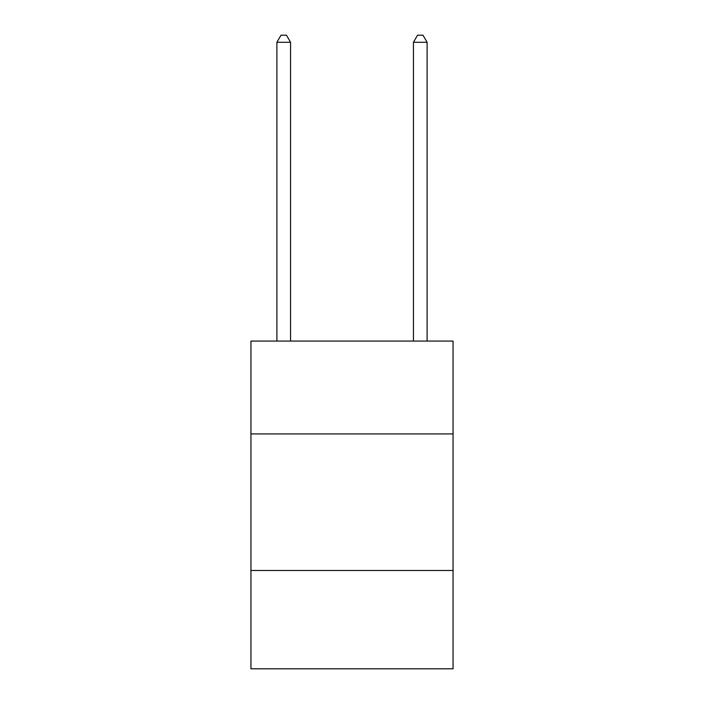 <?xml version="1.0" encoding="UTF-8"?>
<svg xmlns="http://www.w3.org/2000/svg" width="704" height="704" viewBox="0 0 704 704"><rect width="100%" height="100%" fill="white"/><g stroke="black" fill="none" stroke-linecap="round" stroke-linejoin="round"><path stroke-width="1.06" d="M453.05 433.928L453.05 341.079L250.95 341.079L250.95 433.928L453.05 433.928L453.05 668.8L250.95 668.8L250.95 433.928M453.05 570.486L250.95 570.486M290.55 341.079L290.55 42.302L276.901 42.302L276.901 341.079M276.901 42.302L280.993 35.2L286.458 35.2L290.55 42.302M427.099 341.079L427.099 42.302L413.45 42.302L413.45 341.079M413.45 42.302L417.542 35.2L423.007 35.2L427.099 42.302"/></g></svg>
